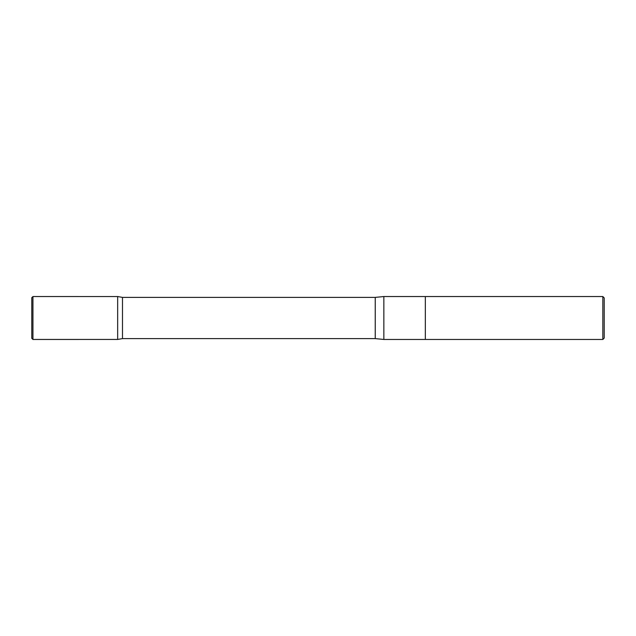<?xml version="1.0" encoding="UTF-8"?>
<svg xmlns="http://www.w3.org/2000/svg" width="636" height="636" viewBox="0 0 636 636"><rect width="100%" height="100%" fill="white"/><g stroke="black" fill="none" stroke-linecap="round" stroke-linejoin="round"><path stroke-width="0.95" d="M602.825 296.535L602.825 339.465L604.2 338.09L604.2 297.91L602.825 296.535L425.325 296.535L425.325 339.465L425.325 296.535L383.85 296.535L375.24 297.394L122.486 297.394L117.66 296.543L117.66 339.457L117.66 296.543L32.945 296.535L31.8 297.68L31.8 338.32L32.945 339.465L32.945 296.535M602.825 339.465L383.85 339.465L383.85 296.535M383.85 339.465L375.24 338.606L122.486 338.606L122.486 297.394M375.24 338.606L375.24 297.394M31.8 338.32L31.8 297.68M122.486 338.606L117.66 339.457L32.945 339.465"/></g></svg>
